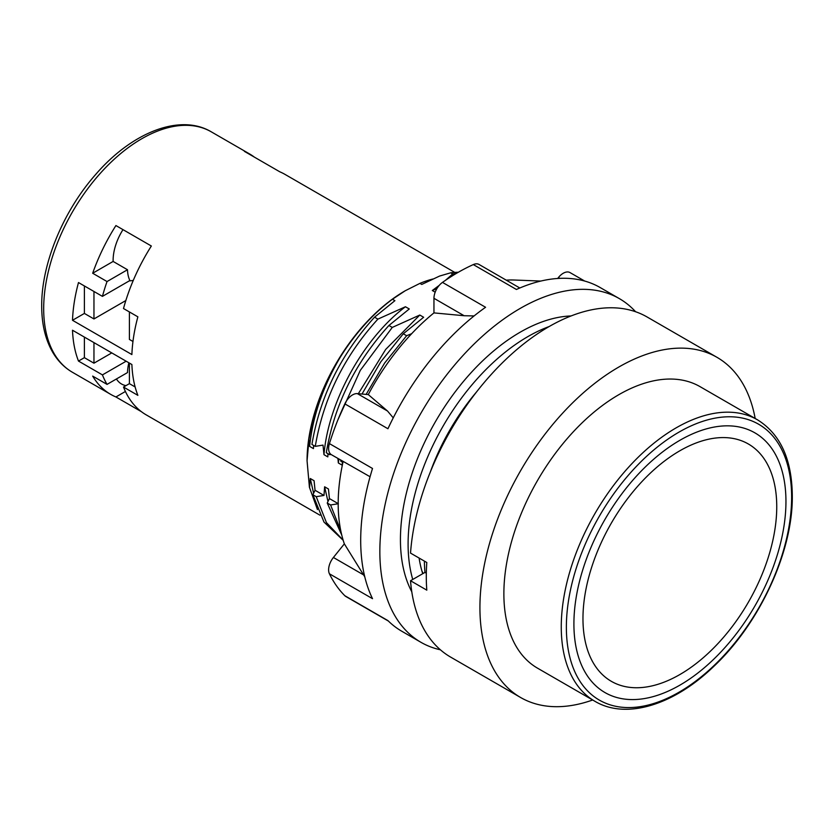 <?xml version="1.0" encoding="UTF-8"?>
<svg xmlns="http://www.w3.org/2000/svg" width="834" height="834" viewBox="0 0 834 834"><rect width="100%" height="100%" fill="white"/><g stroke="black" fill="none" stroke-linecap="round" stroke-linejoin="round"><path stroke-width="1.25" d="M320.016 515.224L146.179 414.852A138.83 80.158 120 0 1 123.505 387.049L137.871 395.347A138.83 80.158 120 0 1 131.887 364.521L72.506 330.233A138.83 80.158 120 0 0 78.49 361.07L102.436 374.893A138.83 80.158 120 0 0 107.044 384.391L92.678 376.103A138.83 80.158 120 0 0 110.745 394.399A138.83 80.158 120 0 0 115.916 396.963L141.373 411.662M123.505 387.049L129.395 383.65L135.129 386.955M126.142 361.205L102.436 374.893M84.39 337.092L84.39 357.661L78.49 361.07M84.39 357.661L93.961 363.186L111.777 352.907M72.506 320.287A138.83 80.158 120 0 1 78.49 282.549L102.436 296.372L129.885 280.526A40.637 23.456 -60 0 1 127.498 269.736L113.132 261.438L92.678 273.25A138.83 80.158 120 0 1 115.916 225.555L151.35 246.009A138.83 80.158 120 0 0 123.505 308.538L137.871 316.826A138.83 80.158 120 0 0 131.887 354.565L72.506 320.287L84.39 313.428L93.961 318.953L125.83 300.553M129.395 311.937L129.395 339.417L132.96 341.471M432.961 278.994A140.185 80.94 -60 0 0 419.929 283.372L405.22 290.753A138.83 80.158 120 0 0 307.058 460.785L309.393 487.014M454.78 272.416L285.009 174.4A138.83 80.158 120 0 0 279.838 171.825L244.404 151.371A138.83 80.158 120 0 1 249.575 153.936A138.83 80.158 120 0 1 254.38 157.126M92.678 273.25L107.044 281.548A138.83 80.158 120 0 0 102.436 296.372M84.39 285.947L84.39 313.428M93.961 291.483L93.961 318.953M129.395 363.082L129.395 383.65M93.961 342.618L93.961 363.186M133.284 280.37A40.637 23.456 -60 0 1 129.322 280.849M113.132 261.438A40.637 23.456 -60 0 1 122.984 229.631M127.498 269.736L107.044 281.548M125.965 385.631A40.637 23.456 -60 0 1 121.535 384.005A40.637 23.456 -60 0 1 116.437 378.97M107.044 384.391L127.498 372.579A40.637 23.456 -60 0 1 128.853 362.769M125.413 391.48L115.916 396.963M458.325 272.259A148.984 86.017 120 0 0 450.641 272.822L439.591 276.054L421.764 284.436L419.929 283.372M405.22 290.753L392.439 299.239A140.185 80.94 -60 0 0 339.855 357.89C323.759 384.297 313.459 411.506 308.945 439.528L307.058 460.785M411.694 333.673L406.627 335.716L403.281 333.777L423.641 317.264L419.804 315.043L392.261 327.418L388.915 325.489L409.275 308.966L405.439 306.756L377.896 319.12L374.549 317.191L394.909 300.667L392.439 299.239M450.641 272.822L452.664 273.99L445.533 280.276M439.247 285.353L432.304 290.513L435.181 292.181M419.804 315.043L385.694 349.415L358.328 393.7M338.771 458.961L338.343 462.974L342.18 465.184L342.357 462.005M337.926 458.471L338.343 462.974M388.915 325.489C355.128 362.727 334.257 405.147 326.292 452.726L329.638 454.666L331.004 454.436M329.638 454.666L329.857 453.237M337.843 419.982L360.288 370.379L392.261 327.418M366.116 394.399L384.641 363.03L406.627 335.716M340.804 530.904L330.587 504.966L338.364 503.736M343.149 540.161L326.417 522.574L316.222 496.678L323.999 495.448L324.614 486.795L327.981 501.515M423.088 573.5L421.858 570.758M341.742 535.021L327.241 503.038L330.587 504.966M343.201 540.328L323.988 522.074L312.875 494.75L316.222 496.678M377.896 319.12C344.223 356.076 323.352 398.496 315.273 446.367L311.926 444.439C319.891 396.848 340.762 354.429 374.549 317.191M452.664 273.99L456.052 273.583M403.281 333.777L380.731 361.925L361.998 394.034M340.793 460.128L340.658 461.025L342.93 462.338M405.439 306.756C363.624 338.156 328.294 401.623 323.978 454.676L327.804 456.896L327.991 453.717M315.273 446.367L323.008 445.106L323.978 454.676M436.901 288.627L432.304 290.513M317.441 509.574L309.393 487.192M312.875 494.75L315.054 490.277L314.074 480.707L310.248 478.497L309.633 487.15M310.248 478.497L313.615 493.217M308.945 439.528L309.612 446.388L313.438 448.598L313.626 445.419M339.855 357.89C322.737 387.132 312.656 416.635 309.612 446.388M327.241 503.038L329.42 498.576L338.187 503.632M329.42 498.576L328.45 489.005L324.614 486.795M315.054 490.277L323.999 495.448M410.526 580.745L426.81 590.149A196.397 113.382 120 0 1 426.289 576.628A196.397 113.382 120 0 1 426.81 562.502L410.526 553.098A196.397 113.382 -60 0 1 501.328 363.853A196.397 113.382 -60 0 1 647.08 316.972L716.99 357.327A196.397 113.382 -60 0 0 565.65 409.942A196.397 113.382 -60 0 0 479.925 607.59A196.397 113.382 120 0 0 520.604 697.495L450.683 657.129A196.397 113.382 120 0 1 410.526 580.745L424.954 572.416A176.078 101.654 -60 0 1 424.391 561.105M716.99 357.327A196.397 113.382 -60 0 1 755.177 418.48M520.604 697.495A196.397 113.382 120 0 0 592.651 699.997M503.872 593.766A162.526 93.835 -60 0 1 574.814 430.198A162.526 93.835 -60 0 1 700.06 386.653L757.449 419.794A162.526 93.835 -60 0 0 632.203 463.329A162.526 93.835 -60 0 0 561.261 626.897A162.526 93.835 -60 0 0 594.923 701.3L537.534 668.17A162.526 93.835 120 0 1 503.872 593.766M424.954 572.416L426.32 573.208M419.095 558.05A155.76 89.926 120 0 0 422.744 573.698M430.292 472.075A155.76 89.926 -60 0 1 476.621 391.834M549.137 326.542A169.302 97.745 -60 0 0 408.097 543.997A169.302 97.745 120 0 0 412.747 579.474M571.04 315.95A169.302 97.745 -60 0 0 400.435 539.577A169.302 97.745 120 0 0 411.787 591.786M474.087 315.93L464.142 315.732L433.951 312.896L433.951 298.301A13.542 7.819 -60 0 1 442.479 282.392A198.419 114.56 -60 0 1 473.316 264.587L516.413 289.471A198.419 114.56 120 0 1 600.209 287.563L619.36 298.624A198.419 114.56 -60 0 0 466.456 351.781A198.419 114.56 -60 0 0 379.845 551.462A198.419 114.56 120 0 0 420.941 642.305A198.419 114.56 120 0 0 440.415 649.801M619.36 298.624A198.419 114.56 -60 0 1 635.591 311.739M370.067 476.746L331.411 454.707A13.542 7.819 -60 0 1 329.42 443.605L372.517 468.479A198.419 114.56 120 0 0 360.695 540.411A198.419 114.56 120 0 0 372.517 598.676L329.42 573.792A13.542 7.819 -60 0 1 333.402 557.477L344.348 543.862A169.302 97.745 -60 0 1 343.128 461.473M388.373 621.049L345.776 596.456A13.542 7.819 -60 0 1 344.838 595.726A198.419 114.56 -60 0 1 329.42 573.792M344.838 595.726L387.935 620.611A198.419 114.56 120 0 0 401.79 631.244L420.941 642.305M329.42 443.605A198.419 114.56 -60 0 1 344.838 403.864A13.542 7.819 -60 0 1 357.338 393.617L368.284 394.586A169.302 97.745 -60 0 1 433.951 312.896M368.284 394.586L387.529 411.037L393.241 417.855M344.348 543.862L364.76 576.815M506.217 280.151A169.302 97.745 -60 0 1 514.286 280.026L540.807 281.058M442.479 282.392L485.576 307.277A198.419 114.56 120 0 0 387.935 428.749L344.838 403.864M557.675 278.473L558.457 277.503A13.542 7.819 -60 0 1 570.018 272.582L584.676 281.048M473.316 264.587A13.542 7.819 -60 0 1 479.039 264.461L519.801 287.991M72.433 372.277C64.541 367.679 58.078 361.216 53.063 352.886C45.495 340.074 41.71 324.436 41.7 305.963C41.356 264.128 62.988 211.586 95.357 174.838C131.636 132.502 179.883 113.143 211.263 131.824A138.83 80.158 120 0 0 104.281 169.01A138.83 80.158 120 0 0 43.681 308.726A138.83 80.158 120 0 0 72.433 372.277L110.745 394.399M566.369 627.199A159.284 91.969 -60 0 1 679.001 432.116A159.284 91.969 -60 0 1 791.633 497.137A159.284 91.969 -60 0 1 679.001 692.23A159.284 91.969 -60 0 1 566.369 627.199M573.907 623.915A149.943 86.569 120 0 0 679.929 685.131A149.943 86.569 120 0 0 785.951 501.495A149.943 86.569 -60 0 0 679.929 440.279A149.943 86.569 -60 0 0 573.907 623.915M582.966 618.609A137.026 79.115 -60 0 1 679.856 450.777A137.026 79.115 -60 0 1 776.746 506.728A137.026 79.115 120 0 1 679.856 674.55A137.026 79.115 120 0 1 582.966 618.609M558.457 277.503L559.927 278.347M433.951 298.301L464.142 315.732M357.338 393.617L387.529 411.037M333.402 557.477L363.582 574.907M211.263 131.824L249.575 153.936M594.923 701.3C626.063 719.857 673.778 705.168 713.925 666.262C759.805 623.196 792.967 551.253 792.3 495.855C791.946 459.315 780.322 433.961 757.449 419.794"/></g></svg>
